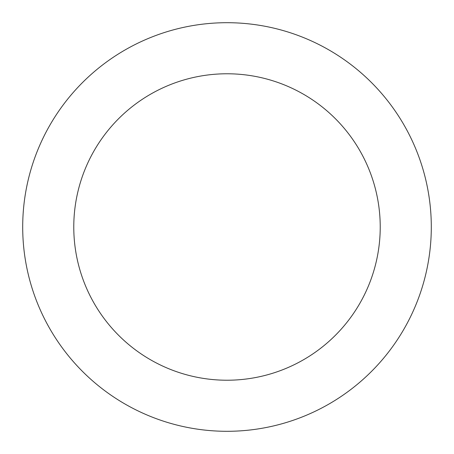<?xml version="1.0" encoding="UTF-8"?>
<svg xmlns="http://www.w3.org/2000/svg" width="454" height="454" viewBox="0 0 454 454"><rect width="100%" height="100%" fill="white"/><g stroke="black" fill="none" stroke-linecap="round" stroke-linejoin="round"><path stroke-width="0.68" d="M227 431.3A204.3 204.3 0 0 1 22.7 227A204.3 204.3 0 0 1 227 22.7A204.3 204.3 0 0 1 431.3 227A204.3 204.3 0 0 1 227 431.3M227 73.775A153.225 153.225 0 0 1 380.225 227A153.225 153.225 0 0 1 227 380.225A153.225 153.225 0 0 1 73.775 227A153.225 153.225 0 0 1 227 73.775"/></g></svg>
